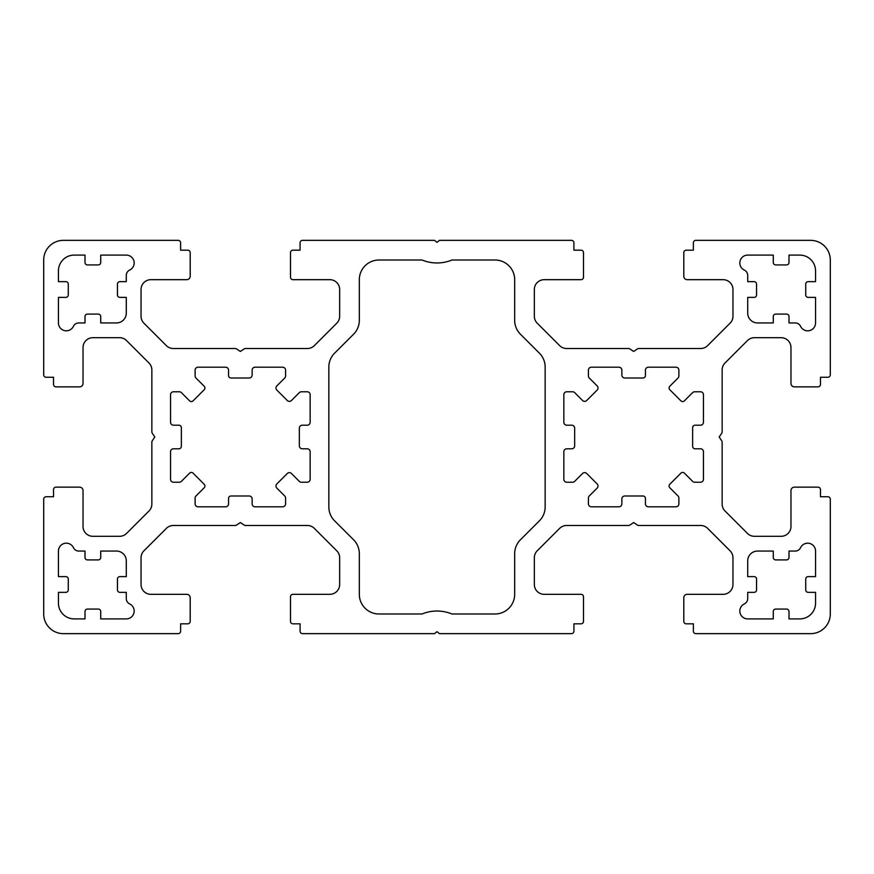 <?xml version="1.0" encoding="UTF-8"?>
<svg xmlns="http://www.w3.org/2000/svg" width="874" height="874" viewBox="0 0 874 874"><rect width="100%" height="100%" fill="white"/><g stroke="black" fill="none" stroke-linecap="round" stroke-linejoin="round"><path stroke-width="1.31" d="M807.685 543.191A7.866 7.866 0 0 0 800.573 547.681A5.9 5.9 0 0 1 795.253 551.057L789.004 551.057L789.004 557.448A2.458 2.458 0 0 1 786.545 559.906L775.73 559.906A2.458 2.458 0 0 1 773.271 557.448L773.271 551.057L757.539 551.057A9.832 9.832 0 0 0 747.707 560.889L747.707 576.621L754.098 576.621A2.458 2.458 0 0 1 756.556 579.08L756.556 589.895A2.458 2.458 0 0 1 754.098 592.354L747.707 592.354L747.707 598.603A5.9 5.9 0 0 1 744.331 603.923A7.866 7.866 0 0 0 747.707 618.901L773.271 618.901L773.271 611.527A2.458 2.458 0 0 1 775.73 609.069L786.545 609.069A2.458 2.458 0 0 1 789.004 611.527L789.004 618.901L799.819 618.901A15.732 15.732 0 0 0 815.551 603.169L815.551 592.354L808.177 592.354A2.458 2.458 0 0 1 805.719 589.895L805.719 579.08A2.458 2.458 0 0 1 808.177 576.621L815.551 576.621L815.551 551.057A7.866 7.866 0 0 0 807.685 543.191M682.67 472.43A2.458 2.458 0 0 1 684.408 473.151L692.612 481.366A2.95 2.95 0 0 0 694.699 482.229L700.511 482.229A2.95 2.95 0 0 0 703.461 479.28L703.461 451.749A2.95 2.95 0 0 0 700.511 448.799L695.103 448.799A2.458 2.458 0 0 1 692.645 446.341L692.645 427.659A2.458 2.458 0 0 1 695.103 425.201L700.511 425.201A2.95 2.95 0 0 0 703.461 422.251L703.461 394.72A2.95 2.95 0 0 0 700.511 391.771L694.699 391.771A2.95 2.95 0 0 0 692.612 392.634L684.408 400.849A2.458 2.458 0 0 1 680.922 400.849L669.801 389.728A2.458 2.458 0 0 1 669.801 386.242L678.016 378.038A2.95 2.95 0 0 0 678.88 375.951L678.88 370.139A2.95 2.95 0 0 0 675.93 367.189L648.399 367.189A2.95 2.95 0 0 0 645.449 370.139L645.449 375.547A2.458 2.458 0 0 1 642.991 378.005L624.801 378.005A2.95 2.95 0 0 1 621.851 375.055L621.851 370.139A2.95 2.95 0 0 0 618.901 367.189L591.37 367.189A2.95 2.95 0 0 0 588.421 370.139L588.421 375.951A2.95 2.95 0 0 0 589.284 378.038L597.15 385.893A2.95 2.95 0 0 1 597.15 390.066L586.716 400.5A2.95 2.95 0 0 1 582.543 400.5L574.688 392.634A2.95 2.95 0 0 0 572.601 391.771L566.789 391.771A2.95 2.95 0 0 0 563.839 394.72L563.839 422.251A2.95 2.95 0 0 0 566.789 425.201L571.705 425.201A2.95 2.95 0 0 1 574.655 428.151L574.655 445.849A2.95 2.95 0 0 1 571.705 448.799L566.789 448.799A2.95 2.95 0 0 0 563.839 451.749L563.839 479.28A2.95 2.95 0 0 0 566.789 482.229L572.601 482.229A2.95 2.95 0 0 0 574.688 481.366L582.543 473.5A2.95 2.95 0 0 1 586.716 473.5L597.15 483.934A2.95 2.95 0 0 1 597.15 488.107L589.284 495.962A2.95 2.95 0 0 0 588.421 498.049L588.421 503.861A2.95 2.95 0 0 0 591.37 506.811L618.901 506.811A2.95 2.95 0 0 0 621.851 503.861L621.851 498.945A2.95 2.95 0 0 1 624.801 495.995L642.991 495.995A2.458 2.458 0 0 1 645.449 498.453L645.449 503.861A2.95 2.95 0 0 0 648.399 506.811L675.93 506.811A2.95 2.95 0 0 0 678.88 503.861L678.88 498.049A2.95 2.95 0 0 0 678.016 495.962L669.801 487.758A2.458 2.458 0 0 1 669.801 484.272L680.922 473.151A2.458 2.458 0 0 1 682.67 472.43M58.449 551.057A7.866 7.866 0 0 1 73.427 547.681A5.9 5.9 0 0 0 78.747 551.057L84.996 551.057L84.996 557.448A2.458 2.458 0 0 0 87.455 559.906L98.27 559.906A2.458 2.458 0 0 0 100.729 557.448L100.729 551.057L116.46 551.057A9.832 9.832 0 0 1 126.293 560.889L126.293 576.621L119.902 576.621A2.458 2.458 0 0 0 117.444 579.08L117.444 589.895A2.458 2.458 0 0 0 119.902 592.354L126.293 592.354L126.293 598.603A5.9 5.9 0 0 0 129.669 603.923A7.866 7.866 0 0 1 126.293 618.901L100.729 618.901L100.729 611.527A2.458 2.458 0 0 0 98.27 609.069L87.455 609.069A2.458 2.458 0 0 0 84.996 611.527L84.996 618.901L74.181 618.901A15.732 15.732 0 0 1 58.449 603.169L58.449 592.354L65.823 592.354A2.458 2.458 0 0 0 68.281 589.895L68.281 579.08A2.458 2.458 0 0 0 65.823 576.621L58.449 576.621L58.449 551.057M193.078 473.151A2.458 2.458 0 0 0 189.592 473.151L181.388 481.366A2.95 2.95 0 0 1 179.301 482.229L173.489 482.229A2.95 2.95 0 0 1 170.539 479.28L170.539 451.749A2.95 2.95 0 0 1 173.489 448.799L178.897 448.799A2.458 2.458 0 0 0 181.355 446.341L181.355 427.659A2.458 2.458 0 0 0 178.897 425.201L173.489 425.201A2.95 2.95 0 0 1 170.539 422.251L170.539 394.72A2.95 2.95 0 0 1 173.489 391.771L179.301 391.771A2.95 2.95 0 0 1 181.388 392.634L189.592 400.849A2.458 2.458 0 0 0 193.078 400.849L204.199 389.728A2.458 2.458 0 0 0 204.199 386.242L195.984 378.038A2.95 2.95 0 0 1 195.12 375.951L195.12 370.139A2.95 2.95 0 0 1 198.07 367.189L225.601 367.189A2.95 2.95 0 0 1 228.551 370.139L228.551 375.547A2.458 2.458 0 0 0 231.009 378.005L249.199 378.005A2.95 2.95 0 0 0 252.149 375.055L252.149 370.139A2.95 2.95 0 0 1 255.099 367.189L282.63 367.189A2.95 2.95 0 0 1 285.579 370.139L285.579 375.951A2.95 2.95 0 0 1 284.716 378.038L276.85 385.893A2.95 2.95 0 0 0 276.85 390.066L287.284 400.5A2.95 2.95 0 0 0 291.457 400.5L299.312 392.634A2.95 2.95 0 0 1 301.399 391.771L307.211 391.771A2.95 2.95 0 0 1 310.161 394.72L310.161 422.251A2.95 2.95 0 0 1 307.211 425.201L302.295 425.201A2.95 2.95 0 0 0 299.345 428.151L299.345 445.849A2.95 2.95 0 0 0 302.295 448.799L307.211 448.799A2.95 2.95 0 0 1 310.161 451.749L310.161 479.28A2.95 2.95 0 0 1 307.211 482.229L301.399 482.229A2.95 2.95 0 0 1 299.312 481.366L291.457 473.5A2.95 2.95 0 0 0 287.284 473.5L276.85 483.934A2.95 2.95 0 0 0 276.85 488.107L284.716 495.962A2.95 2.95 0 0 1 285.579 498.049L285.579 503.861A2.95 2.95 0 0 1 282.63 506.811L255.099 506.811A2.95 2.95 0 0 1 252.149 503.861L252.149 498.945A2.95 2.95 0 0 0 249.199 495.995L231.009 495.995A2.458 2.458 0 0 0 228.551 498.453L228.551 503.861A2.95 2.95 0 0 1 225.601 506.811L198.07 506.811A2.95 2.95 0 0 1 195.12 503.861L195.12 498.049A2.95 2.95 0 0 1 195.984 495.962L204.199 487.758A2.458 2.458 0 0 0 204.199 484.272L193.078 473.151M815.551 322.943A7.866 7.866 0 0 1 800.573 326.319A5.9 5.9 0 0 0 795.253 322.943L789.004 322.943L789.004 316.552A2.458 2.458 0 0 0 786.545 314.094L775.73 314.094A2.458 2.458 0 0 0 773.271 316.552L773.271 322.943L757.539 322.943A9.832 9.832 0 0 1 747.707 313.111L747.707 297.378L754.098 297.378A2.458 2.458 0 0 0 756.556 294.92L756.556 284.105A2.458 2.458 0 0 0 754.098 281.647L747.707 281.647L747.707 275.397A5.9 5.9 0 0 0 744.331 270.077A7.866 7.866 0 0 1 747.707 255.099L773.271 255.099L773.271 262.473A2.458 2.458 0 0 0 775.73 264.931L786.545 264.931A2.458 2.458 0 0 0 789.004 262.473L789.004 255.099L799.819 255.099A15.732 15.732 0 0 1 815.551 270.831L815.551 281.647L808.177 281.647A2.458 2.458 0 0 0 805.719 284.105L805.719 294.92A2.458 2.458 0 0 0 808.177 297.378L815.551 297.378L815.551 322.943M66.315 330.809A7.866 7.866 0 0 0 73.427 326.319A5.9 5.9 0 0 1 78.747 322.943L84.996 322.943L84.996 316.552A2.458 2.458 0 0 1 87.455 314.094L98.27 314.094A2.458 2.458 0 0 1 100.729 316.552L100.729 322.943L116.46 322.943A9.832 9.832 0 0 0 126.293 313.111L126.293 297.378L119.902 297.378A2.458 2.458 0 0 1 117.444 294.92L117.444 284.105A2.458 2.458 0 0 1 119.902 281.647L126.293 281.647L126.293 275.397A5.9 5.9 0 0 1 129.669 270.077A7.866 7.866 0 0 0 126.293 255.099L100.729 255.099L100.729 262.473A2.458 2.458 0 0 1 98.27 264.931L87.455 264.931A2.458 2.458 0 0 1 84.996 262.473L84.996 255.099L74.181 255.099A15.732 15.732 0 0 0 58.449 270.831L58.449 281.647L65.823 281.647A2.458 2.458 0 0 1 68.281 284.105L68.281 294.92A2.458 2.458 0 0 1 65.823 297.378L58.449 297.378L58.449 322.943A7.866 7.866 0 0 0 66.315 330.809M178.154 240.35L63.365 240.35A19.665 19.665 0 0 0 43.7 260.015L43.7 374.804A2.458 2.458 0 0 0 46.158 377.262L53.532 377.262L53.532 384.396A2.458 2.458 0 0 0 55.991 386.854L79.589 386.854A3.441 3.441 0 0 0 83.03 383.413L83.03 347.524A9.832 9.832 0 0 1 92.862 337.692L119.585 337.692A9.832 9.832 0 0 1 126.544 340.576L148.973 363.005A9.832 9.832 0 0 1 151.858 369.964L151.858 431.832A2.458 2.458 0 0 0 152.273 433.198L154.807 437L152.273 440.802A2.458 2.458 0 0 0 151.858 442.168L151.858 504.036A9.832 9.832 0 0 1 148.973 510.995L126.544 533.424A9.832 9.832 0 0 1 119.585 536.308L92.862 536.308A9.832 9.832 0 0 1 83.03 526.476L83.03 490.587A3.441 3.441 0 0 0 79.589 487.146L55.991 487.146A2.458 2.458 0 0 0 53.532 489.604L53.532 496.738L46.158 496.738A2.458 2.458 0 0 0 43.7 499.196L43.7 613.985A19.665 19.665 0 0 0 63.365 633.65L178.165 633.65A2.458 2.458 0 0 0 180.623 631.192L180.623 623.817L187.746 623.817A2.458 2.458 0 0 0 190.204 621.359L190.204 597.761A3.441 3.441 0 0 0 186.763 594.32L150.874 594.32A9.832 9.832 0 0 1 141.042 584.488L141.042 557.765A9.832 9.832 0 0 1 143.926 550.806L166.355 528.377A9.832 9.832 0 0 1 173.314 525.493L235.182 525.493A2.458 2.458 0 0 0 236.548 525.077L240.35 522.543L244.152 525.077A2.458 2.458 0 0 0 245.518 525.493L307.386 525.493A9.832 9.832 0 0 1 314.345 528.377L336.774 550.806A9.832 9.832 0 0 1 339.658 557.765L339.658 584.488A9.832 9.832 0 0 1 329.826 594.32L292.954 594.32A2.458 2.458 0 0 0 290.496 596.778L290.496 621.359A2.458 2.458 0 0 0 292.954 623.817L300.088 623.817L300.088 631.192A2.458 2.458 0 0 0 302.546 633.65L434.542 633.65L437 631.684L439.458 633.65L571.465 633.65A2.458 2.458 0 0 0 573.923 631.192L573.923 623.817L581.046 623.817A2.458 2.458 0 0 0 583.504 621.359L583.504 596.778A2.458 2.458 0 0 0 581.046 594.32L544.174 594.32A9.832 9.832 0 0 1 534.342 584.488L534.342 557.765A9.832 9.832 0 0 1 537.226 550.806L559.655 528.377A9.832 9.832 0 0 1 566.614 525.493L628.482 525.493A2.458 2.458 0 0 0 629.848 525.077L633.65 522.543L637.452 525.077A2.458 2.458 0 0 0 638.818 525.493L700.686 525.493A9.832 9.832 0 0 1 707.645 528.377L730.074 550.806A9.832 9.832 0 0 1 732.958 557.765L732.958 584.488A9.832 9.832 0 0 1 723.126 594.32L687.237 594.32A3.441 3.441 0 0 0 683.796 597.761L683.796 621.359A2.458 2.458 0 0 0 686.254 623.817L693.377 623.817L693.377 631.192A2.458 2.458 0 0 0 695.835 633.65L810.635 633.65A19.665 19.665 0 0 0 830.3 613.985L830.3 499.185A2.458 2.458 0 0 0 827.842 496.727L820.467 496.727L820.467 489.604A2.458 2.458 0 0 0 818.009 487.146L794.411 487.146A3.441 3.441 0 0 0 790.97 490.587L790.97 526.476A9.832 9.832 0 0 1 781.138 536.308L754.415 536.308A9.832 9.832 0 0 1 747.456 533.424L725.027 510.995A9.832 9.832 0 0 1 722.143 504.036L722.143 442.168A2.458 2.458 0 0 0 721.727 440.802L719.193 437L721.727 433.198A2.458 2.458 0 0 0 722.143 431.832L722.143 369.964A9.832 9.832 0 0 1 725.027 363.005L747.456 340.576A9.832 9.832 0 0 1 754.415 337.692L781.138 337.692A9.832 9.832 0 0 1 790.97 347.524L790.97 383.413A3.441 3.441 0 0 0 794.411 386.854L818.009 386.854A2.458 2.458 0 0 0 820.467 384.396L820.467 377.262L827.842 377.262A2.458 2.458 0 0 0 830.3 374.804L830.3 260.015A19.665 19.665 0 0 0 810.635 240.35L695.835 240.35A2.458 2.458 0 0 0 693.377 242.808L693.377 250.183L686.254 250.183A2.458 2.458 0 0 0 683.796 252.641L683.796 276.239A3.441 3.441 0 0 0 687.237 279.68L723.126 279.68A9.832 9.832 0 0 1 732.958 289.512L732.958 316.235A9.832 9.832 0 0 1 730.074 323.194L707.645 345.623A9.832 9.832 0 0 1 700.686 348.507L638.818 348.507A2.458 2.458 0 0 0 637.452 348.923L633.65 351.457L629.848 348.923A2.458 2.458 0 0 0 628.482 348.507L566.614 348.507A9.832 9.832 0 0 1 559.655 345.623L537.226 323.194A9.832 9.832 0 0 1 534.342 316.235L534.342 289.512A9.832 9.832 0 0 1 544.174 279.68L581.046 279.68A2.458 2.458 0 0 0 583.504 277.222L583.504 252.641A2.458 2.458 0 0 0 581.046 250.183L573.912 250.183L573.912 242.808A2.458 2.458 0 0 0 571.454 240.35L439.458 240.35L437 242.317L434.542 240.35L302.535 240.35A2.458 2.458 0 0 0 300.077 242.808L300.077 250.183L292.954 250.183A2.458 2.458 0 0 0 290.496 252.641L290.496 277.222A2.458 2.458 0 0 0 292.954 279.68L329.826 279.68A9.832 9.832 0 0 1 339.658 289.512L339.658 316.235A9.832 9.832 0 0 1 336.774 323.194L314.345 345.623A9.832 9.832 0 0 1 307.386 348.507L245.518 348.507A2.458 2.458 0 0 0 244.152 348.923L240.35 351.457L236.548 348.923A2.458 2.458 0 0 0 235.182 348.507L173.314 348.507A9.832 9.832 0 0 1 166.355 345.623L143.926 323.194A9.832 9.832 0 0 1 141.042 316.235L141.042 289.512A9.832 9.832 0 0 1 150.874 279.68L186.763 279.68A3.441 3.441 0 0 0 190.204 276.239L190.204 252.641A2.458 2.458 0 0 0 187.746 250.183L180.612 250.183L180.612 242.808A2.458 2.458 0 0 0 178.154 240.35M328.843 506.92A19.665 19.665 0 0 0 334.6 520.828L353.566 539.782A19.665 19.665 0 0 1 359.323 553.69L359.323 594.32A19.665 19.665 0 0 0 378.988 613.985L422.055 613.985A39.33 39.33 0 0 1 451.945 613.985L495.012 613.985A19.665 19.665 0 0 0 514.677 594.32L514.677 553.69A19.665 19.665 0 0 1 520.434 539.782L539.4 520.828A19.665 19.665 0 0 0 545.158 506.92L545.158 367.08A19.665 19.665 0 0 0 539.4 353.172L520.434 334.218A19.665 19.665 0 0 1 514.677 320.31L514.677 279.68A19.665 19.665 0 0 0 495.012 260.015L451.945 260.015A39.33 39.33 0 0 1 422.055 260.015L378.988 260.015A19.665 19.665 0 0 0 359.323 279.68L359.323 320.31A19.665 19.665 0 0 1 353.566 334.218L334.6 353.172A19.665 19.665 0 0 0 328.843 367.08L328.843 506.92"/></g></svg>
